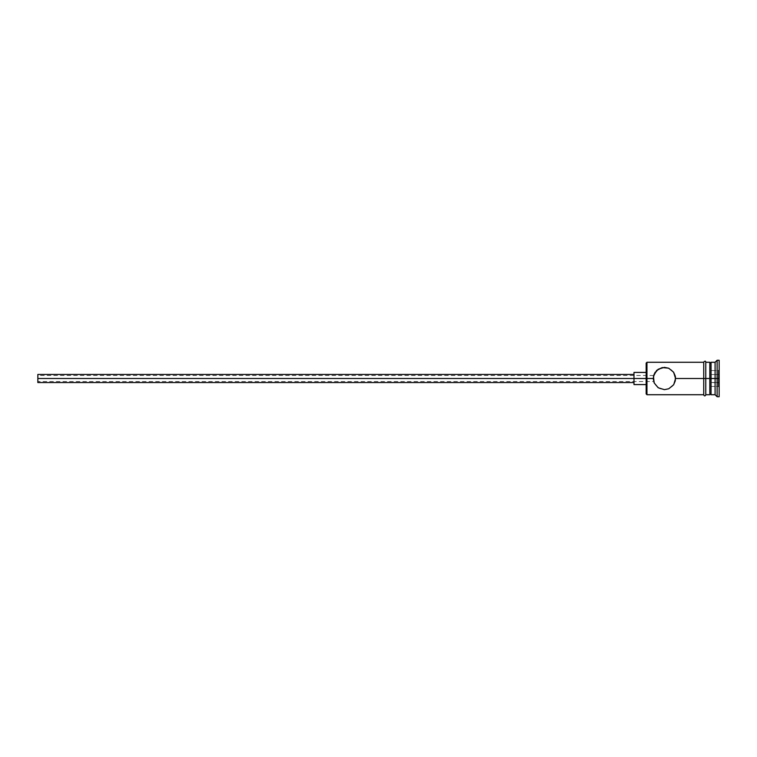<?xml version="1.0" encoding="UTF-8"?>
<svg xmlns="http://www.w3.org/2000/svg" width="757" height="757" viewBox="0 0 757 757"><rect width="100%" height="100%" fill="white"/><g stroke="black" fill="none" stroke-linecap="round" stroke-linejoin="round"><path stroke-width="0.57" stroke-dasharray="3.79 2.84" d="M662.962 367.438L660.047 368.233L656.546 370.589L654.143 374.128L653.253 378.5L646.156 378.5L646.156 372.416L646.156 379.683L646.156 363.086L646.156 378.5L633.988 378.5L633.988 384.584L633.988 378.5L37.85 378.5L37.85 382.559L37.85 375.463L37.85 378.5L633.988 378.5L633.988 382.559L633.988 378.5L646.156 378.5L646.156 393.914L646.156 378.5L646.961 378.5L646.961 394.719L646.961 378.5L653.253 378.5L653.31 377.336L653.253 378.5L37.85 378.5L653.253 378.5L653.376 376.806L654.143 382.881L656.537 386.411L660.047 388.767L664.4 389.656L668.743 388.776L672.254 386.42L674.657 382.872L675.556 378.5L703.736 378.5L703.736 394.719L703.736 362.073L703.736 394.719L703.736 378.5L675.556 378.5L674.657 374.119L671.478 369.88L666.643 367.571L662.971 367.438M653.461 376.352L653.31 377.336L653.461 376.352M675.367 376.475L672.263 370.589L666.643 367.571L660.047 368.233L655.183 372.217L653.253 378.5L655.174 384.764L660.047 388.767L665.753 389.571M653.669 375.463L37.85 375.463M711.041 378.5L711.041 394.719L711.041 378.5L717.125 378.5L717.125 396.753L717.125 378.5L719.15 378.5L719.15 396.753L719.15 360.247L719.15 378.5L717.125 378.5L717.125 360.247L717.125 378.5L715.091 378.5L715.091 394.719L715.091 378.5L711.041 378.5L711.041 362.281L711.041 378.5L709.82 378.5L711.041 378.5M709.82 378.5L709.82 394.719L709.82 363.492L709.82 393.214L709.82 378.5L705.77 378.5L709.82 378.5L709.82 362.281L709.82 378.5M705.77 378.5L705.77 394.927L705.77 378.5M703.736 394.927L703.736 362.281L703.736 394.927M646.156 379.683L646.156 384.584L646.156 379.683M719.15 369.605L719.15 387.395L719.15 369.605L719.15 382.947L711.041 382.484L711.041 386.458L718.336 386.458L718.336 374.516L711.041 374.516L711.041 382.484L718.336 382.484L711.041 382.484L711.041 374.516L718.336 374.516L718.336 370.542L711.041 370.542L711.041 374.516L711.041 370.542L718.336 370.542L718.336 374.516L711.041 374.516L718.336 374.516L718.336 386.458L711.041 386.458L711.041 382.484L718.336 382.484L718.336 374.516L719.15 374.053L718.336 374.516L718.336 370.542L719.15 369.605L718.336 370.542L718.336 374.516L719.15 374.053L719.15 369.605M715.091 362.281L715.091 378.5L715.091 362.281M646.961 378.5L646.961 362.281L646.961 378.5M665.829 389.562L668.743 388.776L672.254 386.42L674.657 382.872L675.556 378.5M653.31 379.673L653.253 378.5L653.461 380.648L653.253 378.5L37.85 378.5L37.85 374.441L37.85 381.537L37.85 375.69L37.85 378.5L653.253 378.5L653.31 379.664M653.613 381.31L653.376 380.194L653.669 381.537L37.85 381.537L37.85 378.5L37.85 381.537M633.988 378.5L633.988 372.416L633.988 378.5M711.041 382.484L711.041 370.542L711.041 382.484M718.336 382.484L719.15 382.947L719.15 387.395L718.336 386.458L718.336 382.484L718.336 386.458L719.15 387.395L719.15 382.947L718.336 382.484L719.15 382.947L719.15 374.053L718.336 374.516L718.336 382.484"/><path stroke-width="1.14" d="M646.961 378.5L646.156 378.5L646.156 393.914L646.156 378.5L37.85 378.5L37.85 382.559L37.85 378.5L633.988 378.5L633.988 384.584L633.988 378.5L646.156 378.5L646.156 363.086L646.961 394.719L646.961 378.5L653.253 378.5L654.143 374.119L658.164 369.255L664.4 367.344L668.743 368.224L673.616 372.217L675.556 378.5L675.32 376.238L675.32 380.762L673.616 384.783L668.753 388.767L664.4 389.656L658.183 387.754L654.143 382.872L653.253 378.5L646.961 378.5L646.961 362.281L646.961 378.5M719.15 396.753L717.125 396.753L715.091 394.719L711.041 394.719L709.82 393.508L709.82 378.5L711.041 378.5L711.041 362.281L711.041 378.5L715.091 378.5L715.091 394.719L715.091 378.5L717.125 378.5L717.125 360.247L717.125 378.5L719.15 378.5L719.15 360.247L719.15 396.753L719.15 378.5L717.125 378.5L717.125 396.753L717.125 378.5L711.041 378.5L711.041 394.719L711.041 378.5L675.556 378.5L703.736 378.5L703.736 394.927C704.417 396.233 705.089 396.233 705.77 394.927L705.77 362.073C705.619 360.852 704.947 360.852 703.736 362.073L703.736 378.5L709.82 378.5L709.82 362.281L705.77 362.281M675.556 378.5L673.749 384.584M673.616 384.783L668.753 388.767L664.4 389.656L658.183 387.754L654.143 382.881M654.143 382.872L653.48 376.248L656.537 370.589L662.148 367.58L668.63 368.176M715.091 378.5L715.091 362.281L715.091 378.5M709.82 393.489L709.82 362.281M705.77 394.927L705.77 362.073M703.736 362.073L703.736 394.927M655.183 372.217L654.843 372.756M657.057 370.107L656.546 370.589M668.743 368.224L673.616 372.217L675.329 376.248M633.988 372.416L633.988 378.5L633.988 372.416L646.156 372.416M37.85 374.441L37.85 378.5L37.85 374.441L633.988 374.441M703.736 394.719L646.961 394.719L646.156 393.914M633.988 382.559L37.85 382.559M646.156 384.584L633.988 384.584M709.82 394.719L705.77 394.719M719.15 360.247L717.125 360.247L715.091 362.281L711.041 362.281L709.82 363.492M703.736 362.281L646.961 362.281L646.156 363.086"/></g></svg>
